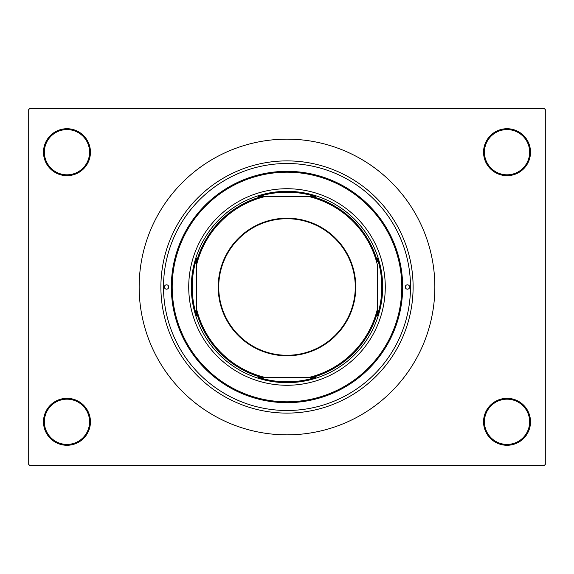 <?xml version="1.0" encoding="UTF-8"?>
<svg xmlns="http://www.w3.org/2000/svg" width="574" height="574" viewBox="0 0 574 574"><rect width="100%" height="100%" fill="white"/><g stroke="black" fill="none" stroke-linecap="round" stroke-linejoin="round"><path stroke-width="0.86" d="M483.552 421.804A23.484 23.484 0 0 1 507.036 398.32A23.484 23.484 0 0 1 530.512 421.804A23.484 23.484 0 0 1 507.036 445.288A23.484 23.484 0 0 1 483.552 421.804M529.644 421.804A22.616 22.616 0 0 0 507.036 399.188A22.616 22.616 0 0 0 484.42 421.804A22.616 22.616 0 0 0 507.036 444.412A22.616 22.616 0 0 0 529.644 421.804M43.488 421.804A23.484 23.484 0 0 1 66.964 398.32A23.484 23.484 0 0 1 90.448 421.804A23.484 23.484 0 0 1 66.964 445.288A23.484 23.484 0 0 1 43.488 421.804M89.58 421.804A22.616 22.616 0 0 0 66.964 399.188A22.616 22.616 0 0 0 44.356 421.804A22.616 22.616 0 0 0 66.964 444.412A22.616 22.616 0 0 0 89.58 421.804M43.488 152.196A23.484 23.484 0 0 1 66.964 128.712A23.484 23.484 0 0 1 90.448 152.196A23.484 23.484 0 0 1 66.964 175.68A23.484 23.484 0 0 1 43.488 152.196M89.58 152.196A22.616 22.616 0 0 0 66.964 129.588A22.616 22.616 0 0 0 44.356 152.196A22.616 22.616 0 0 0 66.964 174.812A22.616 22.616 0 0 0 89.58 152.196M483.552 152.196A23.484 23.484 0 0 1 507.036 128.712A23.484 23.484 0 0 1 530.512 152.196A23.484 23.484 0 0 1 507.036 175.68A23.484 23.484 0 0 1 483.552 152.196M529.644 152.196A22.616 22.616 0 0 0 507.036 129.588A22.616 22.616 0 0 0 484.42 152.196A22.616 22.616 0 0 0 507.036 174.812A22.616 22.616 0 0 0 529.644 152.196M160.892 287A126.108 126.108 0 0 1 287 160.892A126.108 126.108 0 0 1 413.108 287A126.108 126.108 0 0 1 287 413.108A126.108 126.108 0 0 1 160.892 287M139.152 287A147.848 147.848 0 0 0 287 434.848A147.848 147.848 0 0 0 434.848 287A147.848 147.848 0 0 0 287 139.152A147.848 147.848 0 0 0 139.152 287M544.432 465.284L29.568 465.284L28.7 464.416L28.7 109.584L29.568 108.716L544.432 108.716L545.3 109.584L545.3 464.416L544.432 465.284M287 218.206A68.794 68.794 0 0 1 355.794 287A68.794 68.794 0 0 1 287 355.794A68.794 68.794 0 0 1 218.206 287A68.794 68.794 0 0 1 287 218.206M287 355.27A68.27 68.27 0 0 0 355.27 287A68.27 68.27 0 0 0 287 218.73A68.27 68.27 0 0 0 218.73 287A68.27 68.27 0 0 0 287 355.27M315.384 196.552L308.884 196.552L315.384 196.552A94.796 94.796 0 0 0 258.616 196.552L265.116 196.552L258.616 196.552M287 382.664A95.664 95.664 0 0 1 191.336 287A95.664 95.664 0 0 1 287 191.336A95.664 95.664 0 0 1 382.664 287A95.664 95.664 0 0 1 287 382.664M258.616 377.448L265.116 377.448L258.616 377.448A94.796 94.796 0 0 0 315.384 377.448L308.884 377.448L315.384 377.448M196.552 315.384L196.552 308.884L196.552 315.384A94.796 94.796 0 0 1 196.552 258.616L196.552 308.884A93.06 93.06 0 0 0 265.116 377.448L308.884 377.448A93.06 93.06 0 0 0 377.448 308.884L377.448 265.116A93.06 93.06 0 0 0 308.884 196.552L265.116 196.552A93.06 93.06 0 0 0 196.552 265.116L196.552 258.616M377.448 315.384L377.448 308.884L377.448 315.384A94.796 94.796 0 0 0 377.448 258.616M261.672 377.448A93.928 93.928 0 0 1 196.552 312.328M312.328 196.552A93.928 93.928 0 0 1 377.448 261.672M377.448 312.328A93.928 93.928 0 0 1 312.328 377.448M196.552 261.672A93.928 93.928 0 0 1 261.672 196.552M409.628 287A2.174 2.174 0 0 0 407.454 284.826A2.174 2.174 0 0 0 405.28 287A2.174 2.174 0 0 0 407.454 289.174A2.174 2.174 0 0 0 409.628 287M168.72 287A2.174 2.174 0 0 0 166.546 284.826A2.174 2.174 0 0 0 164.372 287A2.174 2.174 0 0 0 166.546 289.174A2.174 2.174 0 0 0 168.72 287M385.276 287A98.276 98.276 0 0 0 287 188.724A98.276 98.276 0 0 0 188.724 287A98.276 98.276 0 0 0 287 385.276A98.276 98.276 0 0 0 385.276 287M172.2 287A114.8 114.8 0 0 0 287 401.8A114.8 114.8 0 0 0 401.8 287A114.8 114.8 0 0 0 287 172.2A114.8 114.8 0 0 0 172.2 287M402.668 287A115.668 115.668 0 0 1 287 402.668A115.668 115.668 0 0 1 171.332 287A115.668 115.668 0 0 1 287 171.332A115.668 115.668 0 0 1 402.668 287M163.504 287A123.496 123.496 0 0 0 287 410.496A123.496 123.496 0 0 0 410.496 287A123.496 123.496 0 0 0 287 163.504A123.496 123.496 0 0 0 163.504 287"/></g></svg>

